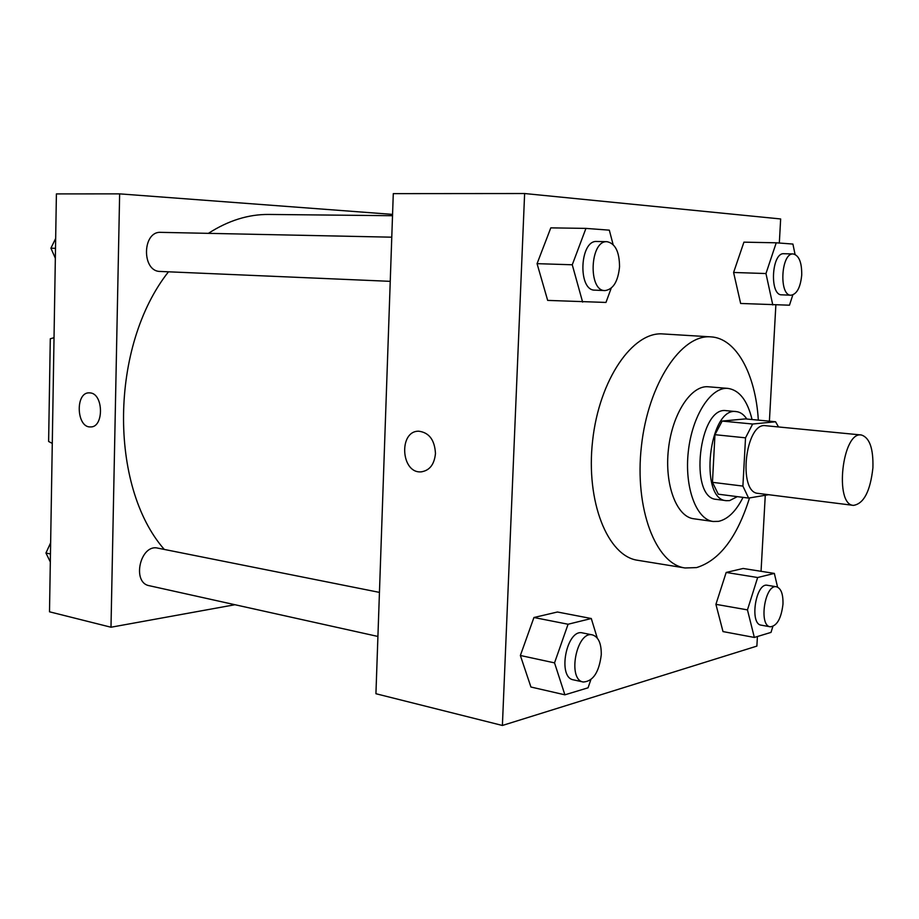<?xml version="1.0" encoding="UTF-8"?>
<svg xmlns="http://www.w3.org/2000/svg" width="919" height="919" viewBox="0 0 919 919"><rect width="100%" height="100%" fill="white"/><g stroke="black" fill="none" stroke-linecap="round" stroke-linejoin="round"><path stroke-width="1.38" d="M872.912 467.817C870.304 491.205 863.837 503.727 853.475 505.381C834.073 504.945 842.298 431.149 861.321 434.986C869.569 437.524 873.429 448.472 872.912 467.817M853.475 505.381L758.072 493.377C737.509 492.699 745.412 421.844 765.607 425.704L861.321 434.986M748.594 498.087L718.279 494.192L712.455 482.326L714.959 434.687L722.162 421.074L745.435 418.903L775.567 421.764L752.65 424.027L745.527 437.835L742.897 486.082L748.594 498.087L768.629 494.709M775.567 421.764L778.519 426.956M746.825 419.041C743.839 414.515 740.323 412.034 736.291 411.597C708.963 406.462 698.578 499.683 726.366 500.683L729.594 500.614L737.314 496.639M726.366 500.683L716.475 499.385C688.549 498.351 698.888 405.543 726.366 410.69L736.291 411.597M722.162 421.074L752.65 424.027M712.455 482.326L742.897 486.082M714.959 434.687L745.527 437.835M752.052 419.535C747.423 400.512 739.404 390.138 728.009 388.404C711.019 386.577 692.214 415.537 688.331 451.355C684.23 487.139 696.211 519.522 713.19 521.487L718.555 521.36C727.871 519.258 736.027 511.263 743.023 497.374M728.009 388.404L708.377 386.784C691.214 384.946 672.283 413.63 668.446 449.138C664.38 484.612 676.522 516.754 693.673 518.753L713.19 521.487M758.324 420.132C755.659 374.32 736.303 338.077 710.812 336.859C681.324 334.171 648.194 383.751 641.428 446.129C634.305 508.46 655.706 564.117 685.057 567.976L696.545 567.597C719.508 560.498 737.164 537.27 749.525 497.926M685.057 567.976L637.729 560.291C607.712 556.294 585.633 501.659 592.617 440.683C599.222 379.673 632.789 331.242 662.955 333.942L710.812 336.859M597.258 638.05L591.285 618.521L557.431 612.008L533.939 617.511L520.361 655.488L530.929 687.021L564.886 694.821L588.068 687.803L590.825 679.75M613.099 244.523L609.32 230.164L585.954 228.394L550.803 227.866L537.064 263.661L547.667 300.398L605.966 302.443L611.181 288.21M779.323 243.03L780.656 218.963L524.623 193.53L502.394 725.47L756.877 646.103L757.417 636.511M761.047 571.308L765.274 495.272M769.398 421.178L775.866 304.993M777.577 587.126L774.338 573.41L743.138 568.47L726.182 572.445L715.912 604.334L723 631.583L754.338 637.441L771.007 632.398L772.833 626.505M795.05 254.391L792.913 244.063L776.233 242.8L743.93 242.156L733.592 272.472L740.645 303.465L789.467 305.2L792.821 294.919M524.623 193.53L393.286 193.633L375.928 693.73L502.394 725.47M435.468 453.538C434.342 464.566 429.529 470.677 421.028 471.861C400.868 473.492 398.478 430.747 418.765 431.206C429.15 432.562 434.721 439.994 435.468 453.538M421.901 471.792L421.028 471.861C400.868 473.492 398.478 430.747 418.765 431.206M164.294 549.436C108.718 486.094 109.843 345.958 168.476 271.806M208.406 233.346C228.291 220.537 248.463 214.242 268.934 214.449L392.516 215.712M377.916 636.453L149.303 585.713C131.394 582.749 140.366 543.6 157.861 548.149L379.444 592.387M390.242 281.34L160.239 271.45C141.503 271.702 142.123 230.945 160.894 232.358L391.77 237.182M392.562 214.391L119.642 193.863L110.992 627.229L234.977 604.725M119.642 193.863L56.404 193.909L49.5 611.801L110.992 627.229M90.085 392.895C103.629 393.562 104.065 427.611 90.544 426.921C76.438 427.944 75.025 392.183 89.212 392.85L90.085 392.895M89.223 392.85C75.025 392.183 76.438 427.944 90.556 426.921L90.544 426.921M54.026 337.687L50.292 338.778L48.615 441.465L52.28 443.417M776.233 242.8L765.964 273.54L772.787 304.947M791.006 295.217L781.69 294.827C769.341 295.424 771.604 252.369 783.884 253.724L793.223 253.954C799.036 255.425 801.873 262.443 801.724 275.045C800.46 287.463 796.888 294.183 791.006 295.217C778.715 295.826 781.012 252.587 793.223 253.954M743.93 242.156L733.592 272.472L765.964 273.54M733.592 272.472L740.645 303.465M585.954 228.394L572.261 264.775L582.623 302.098M605.001 290.588L594.834 290.14C577.603 290.749 579.671 239.848 596.868 241.479L607.068 241.697C615.282 243.455 619.44 251.817 619.544 266.786C618.062 281.49 613.214 289.416 605.001 290.588C587.838 291.197 589.941 240.054 607.068 241.697M550.803 227.866L537.064 263.661L572.261 264.775M537.064 263.661L547.667 300.398M774.338 573.41L757.658 577.523L747.457 609.883L754.338 637.441M770.248 626.804L761.162 625.15C749.272 624.058 755.82 582.301 767.388 585.288L776.475 586.781C781.058 588.286 783.218 594.076 782.977 604.151C781.265 618.441 777.026 625.988 770.248 626.804C758.416 625.724 764.964 583.795 776.475 586.781M743.138 568.47L726.182 572.445L715.912 604.334L747.457 609.883M715.912 604.334L723 631.583M726.182 572.445L757.658 577.523M591.285 618.521L568.068 624.242L554.536 662.875L564.886 694.821M583.255 682.013L573.376 679.83C557.017 677.464 566.713 628.412 582.566 632.927L592.456 634.903C598.476 636.878 601.417 643.507 601.267 654.787C599.05 672.352 593.042 681.427 583.255 682.013C566.966 679.681 576.661 630.4 592.456 634.903M557.431 612.008L533.939 617.511L520.361 655.488L554.536 662.875M520.361 655.488L530.929 687.021M533.939 617.511L568.068 624.242M55.668 238.458L50.913 248.176L55.347 258.25M50.913 248.176L55.508 248.325M50.637 542.83L45.95 553.008L50.327 561.98M45.95 553.008L50.453 553.985"/></g></svg>
